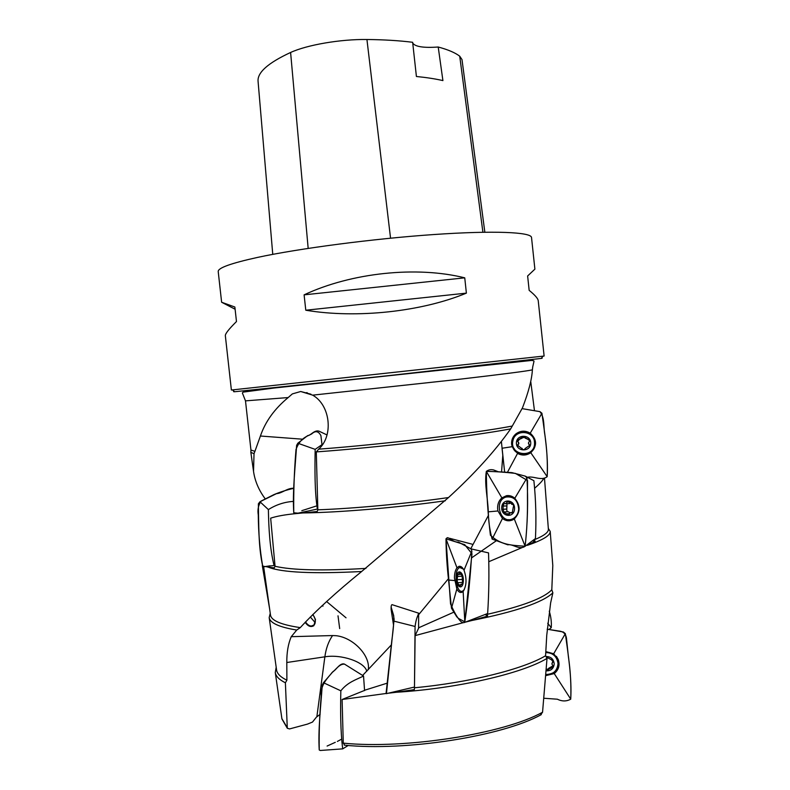 <?xml version="1.0" encoding="UTF-8"?>
<svg xmlns="http://www.w3.org/2000/svg" width="790" height="790" viewBox="0 0 790 790"><rect width="100%" height="100%" fill="white"/><g stroke="black" fill="none" stroke-linecap="round" stroke-linejoin="round"><path stroke-width="1.19" d="M231.381 390.013L544.113 356.033L538.247 300.822C538.03 298.561 534.998 295.075 529.162 290.355L527.631 275.977L534.889 269.153L531.532 237.543C531.413 232.112 494.323 230.354 433.779 234.541C373.384 238.698 299.084 248.445 257.579 257.402C230.927 263.268 217.803 267.988 218.218 271.582L221.625 302.244L234.867 307.024L236.477 321.54C228.814 329.144 225.101 333.884 225.347 335.76L231.381 390.013M305.789 310.223L304.101 294.848C351.441 272.649 416.656 265.835 464.747 277.833L466.386 293.13C421.593 311.744 356.488 318.745 305.789 310.223L466.386 293.13M235.114 309.236L221.625 302.244M541.377 358.245C542.69 358.156 542.641 358.216 541.239 358.423L388.028 375.694L234.699 391.731C233.277 391.83 233.218 391.781 234.521 391.583L234.679 391.712M532.756 366.688L532.391 369.819C528.471 370.895 503.615 374.104 457.815 379.447L312.662 395.148L300.723 391.504L292.349 393.904L288.172 397.558L245.493 400.866L242.402 393.035L242.974 392.146L273.923 388.038L531.561 360.438C533.398 360.566 534.208 360.872 533.981 361.356L532.618 367.399M245.493 400.866L250.944 450.033L254.913 451.347L260.414 436.021C265.282 421.653 274.535 408.835 288.172 397.558M265.361 499.023C258.873 490.363 254.933 481.15 253.531 471.413L254.025 453.638L250.855 452.403L253.501 471.146M254.025 453.638L254.913 451.347M312.662 395.148C330.497 405.171 333.656 435.892 318.666 449.164C380.76 444.622 473.289 433.493 512.285 426.047L522.476 407.847C528.559 392.028 531.868 379.348 532.391 369.819M291.253 636.681L332.541 635.555C328.561 641.371 326.003 648.462 324.868 656.816L286.8 662.514C286.721 652.402 288.202 643.791 291.253 636.681L296.734 630.055L300.269 627.615C315.447 611.124 335.908 592.431 361.632 571.516L448.493 497.552C474.504 473.733 495.231 450.843 510.666 428.881C470.08 436.554 377.314 447.614 316.296 451.9L318.666 449.164M510.666 428.881L512.285 426.047M448.493 497.552C405.389 503.753 354.424 508.503 317.837 509.827L316.296 451.9M445.293 500.781C396.531 507.684 339.325 512.513 302.975 512.947L317.175 511.525L317.837 509.827M302.975 512.947L295.717 513.638M295.332 513.678C284.775 514.715 276.549 516.216 270.664 518.161L275.048 566.272C292.053 570.232 322.36 570.943 365.948 568.405M361.632 571.516C312.968 573.984 281.832 572.533 268.195 567.141L274.189 567.882L275.048 566.272M268.195 567.141L265.628 566.489M300.269 627.615C281.289 624.811 271.355 620.634 270.496 615.084L270.466 614.906M323.031 606.068L321.836 605.93M346.03 617.8L326.616 601.555M306.234 511.337L305.296 512.73M296.734 630.055C279.196 627.142 270.012 622.994 269.183 617.612L270.239 613.267M276.549 669.762L276.579 669.989C277.152 673.751 280.588 677.158 286.889 680.2L286.8 662.514M276.194 667.204L275.276 672.547C275.858 676.309 279.226 679.726 285.387 682.787L286.889 680.2M285.387 682.787L287.293 728.252L289.555 728.933L307.478 724.104L312.494 722.07L316.385 717.172L320.138 714.328M530.801 381.916L534.445 410.563M540.439 715.059L542.552 712.234L547.016 658.406L545.574 655.769C523.286 669.081 470.05 682.55 414.464 687.774L414.335 689.64L396.175 692.277C457.795 688.455 522.072 673.475 547.016 658.406M386.201 693.462L342.1 699.496L343.275 743.143L344.746 745.197M396.175 692.277L387.979 693.255M552.862 592.836L551.805 589.755C544.192 597.981 522.634 606.187 487.134 614.363L487.637 616.091L472.074 620.456C515.801 611.658 542.73 602.454 552.862 592.836L550.62 602.948L546.759 635.17L545.574 655.769M472.074 620.456L465.122 622.204M463.088 622.718L415.115 635.614L414.464 687.774M551.805 589.755L552.803 565.521L550.205 531.423C550.452 535.442 542.819 540.083 527.295 545.367L535.166 541.318L534.208 539.817C543.856 535.857 548.576 532.332 548.388 529.261L544.498 478.236M548.319 528.401L550.205 531.423M521.993 547.638L488.921 561.66M543.787 478.325C542.612 480.675 539.669 483.885 534.939 487.963M471.64 557.839L496.11 540.903M471.117 548.092L488.576 515.08M418.74 614.59L448.463 578.675M418.601 627.813L454.23 611.993M362.61 675.46L391.346 644.907M415.115 635.614L418.591 628.248M364.565 690.253L386.912 683.251M502.776 455.563L501.571 471.847M364.575 690.42L342.1 699.496M487.637 616.091L485.109 614.452M332.541 635.555L335.977 635.693C353.031 637.402 370.599 655.562 368.268 669.742M535.166 541.318L532.361 540.814M312.712 614.62C315.615 618.353 316.099 621.779 314.163 624.87L311.092 626.203M260.414 436.021L302.995 439.23M464.273 589.745L462.545 591.157C455.998 594.011 453.203 569.254 459.839 567.526L463.424 569.116M463.335 581.055C462.871 590.841 455.939 587.345 456.452 577.737C456.857 568.069 463.819 571.288 463.335 581.055M460.777 572.908L459.434 572.967L459.82 572.227L462.16 575.851L462.535 582.349L461.992 585.035L460.995 584.333L459.938 586.555L457.598 582.902L457.074 579.702L462.387 579.435L457.143 579.692L457.894 573.777M459.434 572.967L458.743 574.468L457.775 573.787M458.881 584.936L460.481 584.857M461.666 584.817L462.259 584.788M462.545 576.196L457.232 576.453M509.688 501.956L507.012 502.104L505.778 503.763L504 503.368L503.102 506.113L506.815 505.886L506.785 509.037L507.012 503.694M525.133 546.236C511.278 545.288 500.712 544.981 490.412 535.225C487.845 513.678 486.482 492.407 486.334 471.393C494.955 471.492 504.642 472.153 515.416 473.398L527.542 480.537L527.443 496.979C527.71 513.609 526.94 530.031 525.133 546.236C527.631 523.543 528.243 500.781 526.96 477.96L525.261 476.133L511.96 472.627L498.352 471.778L493.681 469.971C490.946 469.29 488.497 469.764 486.334 471.393C484.25 484.221 487.924 498.441 488.289 511.831C488.477 521.321 489.76 530.416 492.14 539.106L507.842 544.833C512.661 543.589 519.188 550.462 525.133 546.245L514.28 518.921L512.819 519.82C509.204 521.449 505.748 521.005 502.46 518.477L497.947 510.972L497.601 508.395C497.512 504.04 498.934 500.534 501.867 497.888L506.459 495.705C509.511 495.241 512.285 496.1 514.804 498.273C520.649 505.57 520.472 512.453 514.28 518.921L510.873 519.465M509.244 496.693L512.769 496.821M518.684 509.076C518.24 514.142 515.979 517.509 511.91 519.178C499.873 523.829 493.76 500.347 506.084 497.048C513.628 496.15 517.825 500.159 518.684 509.076M514.557 508.8C514.181 518.368 501.216 517.045 501.729 507.575C502.045 498.095 515.011 499.24 514.557 508.8M507.012 502.104L507.713 501.275L512.177 504.099C513.549 504.731 513.925 505.719 513.293 507.071L512.266 513.026L510.429 512.631L508.553 515.1L504.079 512.246L502.963 509.293L506.795 509.037L502.963 509.293M503.102 506.113L503.082 509.274M512.582 504.139L512.048 504.168M508.721 503.595L509.906 503.358M506.676 509.056L507.121 511.801M504.899 511.95L508.187 511.732L510.054 512.799M506.538 513.846L509.274 513.648M511.663 512.908L512.592 512.848M534.425 441.6L534.573 443.338C535.156 454.28 518.586 458.269 513.994 448.325M534.544 443.141C534.978 458.812 509.007 455.781 512.937 440.662C515.12 428.792 534.326 430.412 534.524 442.519L534.544 443.141M530.742 443.081C530.85 452.137 516.354 452.127 516.403 443.081C516.295 434.046 530.771 434.026 530.742 443.081M525.103 448.671L525.123 448.839C524.007 449.994 522.99 449.964 522.062 448.75L517.499 445.155L518.842 443.782L518.635 442.41M529.636 440.593L525.074 437.423C524.165 436.208 523.148 436.169 522.022 437.295L517.499 440.514L518.704 443.447L517.885 444.602M527.72 438.934L529.656 440.81L528.411 443.022L529.675 445.372L525.074 448.582M522.091 448.325L522.18 449.164M528.53 443.832L529.665 445.244M527.809 439.289L525.133 438.075M525.074 437.393L522.072 437.759M517.638 441.383L519.524 439.299L522.19 438.114M518.023 444.928L517.756 446.33M545.801 652.115C552.694 652.234 556.743 655.74 557.957 662.613L557.977 663.225M545.771 652.57C552.694 652.688 556.762 656.204 557.967 663.106L557.997 663.798C557.177 671.046 553.128 674.611 545.86 674.462M545.989 656.539C550.847 656.549 553.593 658.998 554.215 663.867C553.652 668.686 550.966 671.006 546.137 670.838M553.079 665.763L548.566 668.37L548.596 669.525L546.186 670.236M546.285 657.073L551.193 659.601L553.119 661.467L551.884 663.926L553.148 666.089L551.232 668.004L551.232 667.125M548.546 669.249L551.232 668.004M552.733 662.296L553.059 661.082M546.245 669.367L548.556 668.933M551.884 663.926L552.724 661.457M305.493 621.937C308.505 626.194 311.467 627.102 314.361 624.683L315.032 623.537M310.312 617L315.21 622.629L310.312 617M314.104 616.546L314.983 618.649M484.843 232.201L461.992 59.566L459.721 56.189C455.139 52.683 447.969 49.632 438.213 47.015L442.913 80.59C435.468 78.882 426.64 77.509 416.409 76.492L412.647 42.285C399.226 40.606 383.989 39.678 366.935 39.5C340.51 39.125 307.103 44.882 290.601 52.476C267.988 62.963 257.155 72.621 258.083 81.459L272.757 254.36M412.726 43.025C415.036 46.719 423.529 48.052 438.213 47.015M464.747 277.833L304.101 294.848M348.202 745.484L342.712 748.861C340.48 731.491 340.381 710.18 340.836 690.815C347.807 682.027 356.25 679.706 363.538 676.033L364.575 690.598M342.712 748.861L320.236 750.48L319.239 749.977C317.985 730.306 320.77 707.011 322.261 685.098L323.436 682.708L333.192 671.382C335.898 670.335 340.105 662.306 344.559 664.143L363.341 675.904M414.474 686.945L415.076 626.47C416.251 617.899 417.495 616.98 418.631 613.168L418.591 628.494M386.448 693.64L394.121 619.261C393.459 614.521 392.462 611.223 391.109 609.347C391.02 606.414 391.327 604.854 392.018 604.646L418.631 613.168M464.204 622.579L487.637 613.514C488.941 593.804 489.237 573.599 488.536 552.891L470.968 548.852L458.437 542.098C453.43 542.483 450.053 537.852 447.288 537.694L445.975 538.82C446.123 552.101 446.982 565.837 448.572 580.028L451.495 608.241L456.877 616.98C457.983 617 460.58 623.478 464.204 622.579L464.816 621.829C468.213 598.711 470.563 575.1 471.857 551.005L470.968 548.852M463.138 591.404L461.923 592.283C460.076 592.984 458.388 591.888 456.847 588.985L454.428 577.885C454.487 573.412 455.336 570.054 456.985 567.793L458.951 566.351C460.827 565.966 462.515 567.25 464.016 570.222C466.939 578.695 466.643 585.755 463.138 591.404L464.816 621.829L458.338 618.363C456.442 616.101 453.845 611.322 450.557 604.014L445.975 538.82L464.718 544.675L471.986 553.79L464.816 621.829M525.093 546.295L535.442 538.543C536.39 519.208 535.877 499.922 533.892 480.695L525.261 476.133M530.771 452.709C526.505 455.553 522.101 455.791 517.559 453.411L512.137 446.696L511.634 444.276C511.318 440.129 512.73 436.682 515.87 433.927C520.472 430.54 525.251 430.293 530.228 433.187C537.111 439.526 537.299 446.034 530.771 452.709L547.184 476.676C548.448 455.82 544.735 433.789 541.93 413.249L539.985 411.659L522.101 408.637L539.896 411.63C544.912 417.643 543.342 426.778 544.814 434.49C546.937 448.651 547.727 462.713 547.184 476.676C540.992 481.416 533.299 475.353 526.673 477.476C533.299 475.353 540.992 481.416 547.184 476.676M512.137 446.696L502.035 448.246L504.613 471.867L501.374 441.551M312.909 614.423L315.477 619.508L313.867 625.68C310.845 627.448 307.942 626.322 305.147 622.313M338.011 615.815L339.68 628.583L338.011 615.815M269.568 608.567L262.32 565.64M274.979 565.512L274.081 565.531C269.844 548.497 268.699 528.066 268.383 509.589C276.066 504.741 284.331 502.015 293.179 501.413M303.548 511.93L303.637 512.888M270.121 565.818L264.423 566.677L262.645 565.917C258.37 546.68 258.804 524.708 258.37 503.813L259.959 501.759L276.5 493.641C282.178 493.325 287.323 487.865 293.87 488.279C286.681 489.938 280.035 492.051 273.933 494.609L261.144 501.058C258.34 505.126 257.392 509.757 258.281 514.942C258.409 532.638 259.861 549.633 262.645 565.917C264.976 566.904 267.464 566.874 270.121 565.818M317.817 509.007L317.402 509.066C314.558 491.429 314.864 468.904 315.161 449.362L322.557 444.286M321.994 444.602L320.898 435.576C318.459 431.044 315.368 430.51 311.615 433.987C306.569 436.515 300.131 438.203 296.003 449.51C294.216 471.373 293.465 492.466 293.762 512.789L297.929 513.154L295.49 513.688L293.762 512.789C292.418 491.844 295.174 467.887 296.625 445.353L297.83 443.22L307.725 435.576C310.539 435.803 314.43 429.503 319.121 431.222L327.03 434.954M545.831 651.602L553.681 653.764L558.214 659.502C560.061 665.15 558.737 669.841 554.244 673.574L545.771 675.657M543.875 698.251L557.404 699.209C562.095 701.52 566.539 701.5 570.736 699.16C571.96 677.741 568.198 654.841 565.354 633.659L563.408 632.01L547.154 629.205L558.708 631.003C563.211 631.378 565.798 633.778 566.46 638.202L568.365 656.451C570.479 670.838 571.279 685.078 570.736 699.16C566.539 701.5 562.095 701.52 557.404 699.209L543.875 698.251M549.149 629.373L551.252 627.675C551.647 622.263 550.986 616.763 549.277 611.164C550.986 616.763 551.647 622.263 551.252 627.675L549.149 629.373M327.1 746.056L335.286 742.324M337.35 741.445L341.507 739.213M344.608 664.183C339.384 663.501 335.266 670.473 332.126 672.448C328.62 677.287 320.246 684.11 321.224 695.921C319.565 714.871 318.903 732.893 319.239 749.977M391.09 606.957L393.687 615.627C394.091 620.357 393.469 628.633 391.83 640.443L386.113 693.047M301.81 510.676L316.158 506.064M543.026 356.211L541.367 358.265M306.224 392.739L307.142 392.63M281.892 718.673L286.918 727.136M343.275 743.143C405.596 749.404 504.079 733.712 542.552 712.234M316.859 716.787L324.868 656.816C341.399 654.021 364.664 661.911 366.777 671.273M290.601 52.476L308.169 248.386M459.721 56.189L482.907 232.24M366.935 39.5L390.556 238.185M323.436 682.708L340.836 690.815M393.914 621.128L415.076 626.47M456.847 588.985L451.495 608.241M464.016 570.222L471.857 551.005M448.572 580.028L454.576 580.571M456.985 567.793L445.975 538.82M502.46 518.477L492.14 539.106M514.804 498.273L526.96 477.96M488.289 511.831L497.947 510.972M501.867 497.888L486.334 471.393M507.032 496.811L510.37 495.863L506.489 495.705M512.088 520.146L508.651 519.613M517.559 453.411L507.614 471.995M530.228 433.187L541.93 413.249M512.157 444.503C510.547 430.017 533.783 427.686 535.195 442.242C536.825 456.788 513.51 459.039 512.157 444.503M259.959 501.759L268.383 509.589M297.83 443.22L315.161 449.362M554.244 673.574L570.736 699.16M553.681 653.764L565.354 633.659M556.456 656.401L557.819 658.939C559.685 668.755 555.706 673.959 545.86 674.532M547.707 623.241L551.252 627.675M234.699 391.731L232.477 389.944M250.963 450.103L250.874 452.156M270.496 615.084L263.623 566.46M276.579 669.989L269.183 617.612M287.313 728.271L281.931 718.949L275.276 672.547M541.278 714.634C502.361 736.221 405.872 751.428 344.292 745.158M310.954 394.2L300.723 391.504M462.545 591.157L463.394 591.108M461.192 567.457L462.091 567.418M462.594 582.457L457.825 582.694M462.506 584.254L461.271 584.324M460.886 574.37L458.743 574.468M461.933 576.058L462.446 576.038M511.91 519.178L514.023 519.01M507.713 501.275L508.592 501.225M512.977 512.453L511.209 512.582M509.481 503.556L505.778 503.763M511.752 504.375L512.858 504.316M557.967 663.106L557.957 662.613M393.519 625.087L391.109 609.347M386.31 693.669L414.385 687.083M449.757 538.336L472.055 544.162M460.471 566.4L458.98 566.351M497.453 471.591L495.942 470.939M264.423 566.677L274.081 565.531M295.49 513.688L317.402 509.066M556.417 656.352L558.204 659.482"/></g></svg>
